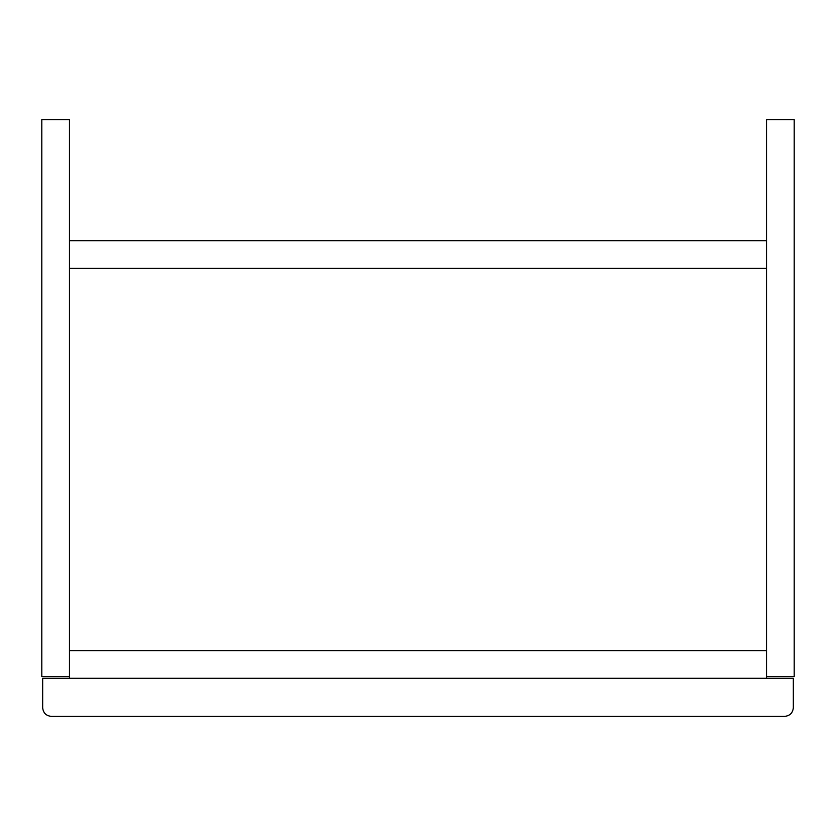 <?xml version="1.0" encoding="UTF-8"?>
<svg xmlns="http://www.w3.org/2000/svg" width="836" height="836" viewBox="0 0 836 836"><rect width="100%" height="100%" fill="white"/><g stroke="black" fill="none" stroke-linecap="round" stroke-linejoin="round"><path stroke-width="1.25" d="M41.8 119.632L41.8 676.585L69.472 676.585L69.472 119.632L41.8 119.632M766.528 676.585L766.528 119.632L794.2 119.632L794.2 676.585L766.528 676.585L766.528 678.309M69.472 240.705L766.528 240.705M69.472 268.387L766.528 268.387M69.472 678.309L69.472 676.585M766.528 650.638L69.472 650.638M51.309 716.368C46.095 715.815 43.211 712.93 42.667 707.716C43.211 712.93 46.095 715.815 51.309 716.368L784.69 716.368C789.905 715.815 792.789 712.93 793.333 707.716C792.789 712.93 789.905 715.815 784.69 716.368L51.309 716.368M793.333 678.309L793.333 707.716L793.333 678.309L42.667 678.309L42.667 707.716"/></g></svg>
